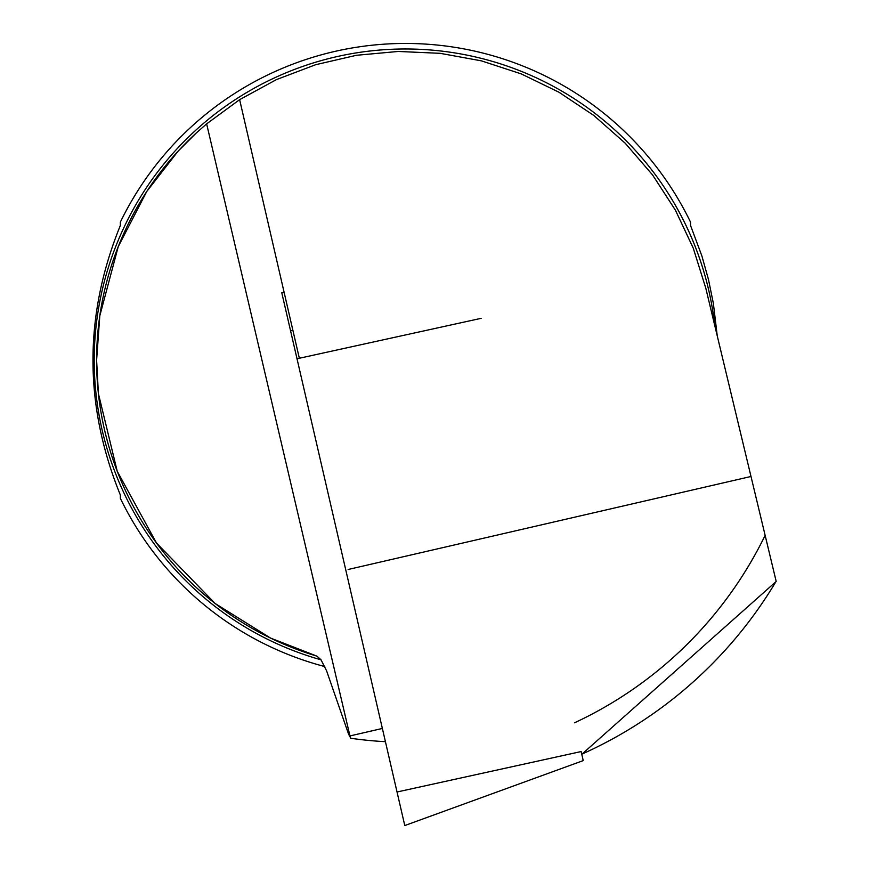 <?xml version="1.0" encoding="UTF-8"?>
<svg xmlns="http://www.w3.org/2000/svg" width="869" height="869" viewBox="0 0 869 869"><rect width="100%" height="100%" fill="white"/><g stroke="black" fill="none" stroke-linecap="round" stroke-linejoin="round"><path stroke-width="1.3" d="M324.778 666.566A316.783 316.783 0 0 1 120.346 498.317L120.346 494.972C83.848 405.15 83.848 315.317 120.346 225.495L120.346 222.149A316.783 316.783 0 0 1 690.551 222.149L690.551 225.495L701.913 256.04L708.496 279.579L713.384 303.52L717.24 335.858M382.36 728.45L349.946 735.934L206.637 123.865L196.177 133.076L178.036 151.239L146.763 191.484L118.238 246.644L99.794 315.849L96.611 360.233L98.393 393.559L117.217 471.226L156.507 543.049L215.143 603.499L270.541 638.074L316.924 656.138L321.041 659.821L326.603 670.846L348.632 734.294L350.229 737.14M348.1 569.499L751.001 476.484L776.158 581.285A431.621 431.621 0 0 1 581.752 754.205M349.946 735.934L350.479 738.226A381.969 381.969 0 0 0 385.412 741.681M299.338 358.256L239.627 99.653L206.637 123.865M239.627 99.653L276.451 79.6L315.643 64.719L356.496 55.279L398.252 51.456L440.138 53.324L481.383 60.852L521.226 73.887L558.941 92.212L593.82 115.468L625.235 143.233L652.608 174.995L675.409 210.179L693.245 248.121L705.78 288.128L751.001 476.484M96.589 360.233A308.864 308.864 0 0 0 316.924 656.138A308.864 308.864 0 0 1 196.177 133.076A308.864 308.864 0 0 0 96.589 360.233M481.122 318.336L297.013 358.767L397.035 791.996L581.144 751.555L583.229 760.603L404.78 825.55L397.035 791.996M284.163 292.56L281.784 292.81L290.539 330.709L292.918 330.459M297.013 358.767L290.539 330.709M321.041 659.821A311.254 311.254 0 0 1 388.085 49.468A311.254 311.254 0 0 1 714.763 325.549M574.507 722.812A400.055 400.055 0 0 0 765.133 535.369M581.774 754.325L776.202 581.459M583.229 760.603L404.78 825.55M284.141 292.44L281.762 292.69"/></g></svg>
